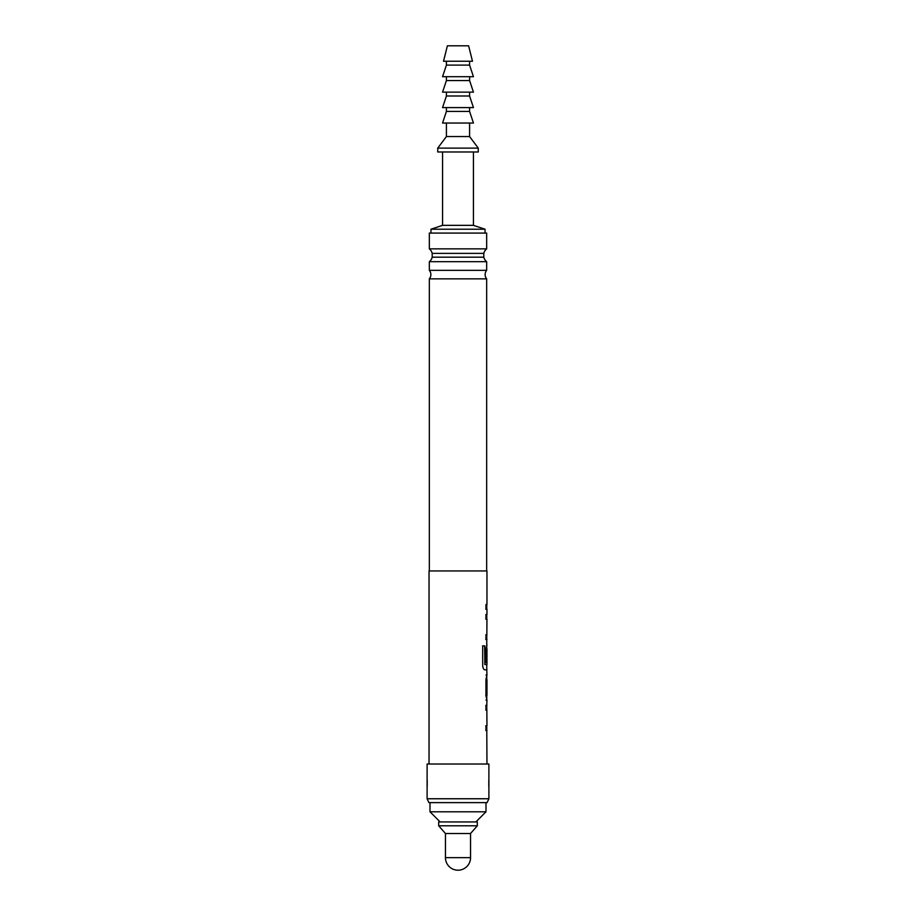 <?xml version="1.0" encoding="UTF-8"?>
<svg xmlns="http://www.w3.org/2000/svg" width="916" height="916" viewBox="0 0 916 916"><rect width="100%" height="100%" fill="white"/><g stroke="black" fill="none" stroke-linecap="round" stroke-linejoin="round"><path stroke-width="1.37" d="M485.972 609.197L486.957 609.197L485.949 609.197L485.949 604.537L486.957 604.537L486.957 570.943L429.043 570.943L429.043 764.013M486.957 609.197L486.957 614.476L485.949 614.476L485.949 619.147L486.957 619.147L486.843 634.845M486.762 634.845L486.762 648.94M486.762 669.791L486.957 675.092L485.972 675.092M485.972 679.752L486.957 679.752L486.957 695.45L485.972 695.45M485.972 700.122L486.957 700.122L486.762 705.423M486.762 725.758L486.957 764.013M486.957 730.418L485.949 730.418L485.949 725.758L486.843 725.758M486.843 710.06L486.957 725.758M486.957 710.06L485.949 710.06L485.949 705.4L486.957 705.4M486.957 700.122L485.949 695.771L485.949 679.443L486.957 675.092M486.957 669.814L484.679 669.814C483.579 669.504 482.915 668.062 482.686 665.463L482.686 645.872L484.804 645.872L484.804 664.329L486.957 664.638L486.957 648.94L486.808 662.508L485.949 662.508L485.949 649.135L486.957 644.784M486.957 639.505L485.949 639.505L485.949 634.845L486.957 634.845M485.766 662.508L486.614 662.508L486.957 648.94M486.957 679.752L486.957 695.45M488.892 764.013L427.108 764.013L427.108 798.763L488.892 798.763L488.892 764.013M488.892 798.763L487.094 802.622L428.906 802.622L427.108 798.763M488.789 780.547L488.789 786.088M427.211 780.547L427.211 786.088M429.329 570.943L429.329 278.853L486.671 278.853L486.671 570.943M429.329 278.853A6.664 6.664 0 0 0 429.329 270.323L429.329 261.69L486.671 261.69L486.671 270.323L429.329 270.323M486.671 278.853A6.664 6.664 0 0 1 486.671 270.323M486.671 261.69A8.21 8.21 0 0 1 483.808 257.178L432.192 257.178L432.192 253.377L483.808 253.377A8.21 8.21 0 0 1 486.671 248.866L429.329 248.866A8.21 8.21 0 0 1 432.192 253.377M429.329 261.69A8.21 8.21 0 0 0 432.192 257.178M483.808 257.178L483.808 253.377M430.005 802.622L430.005 811.794L485.995 811.794L485.995 802.622M475.862 821.938L485.995 811.794M440.138 821.938L430.005 811.794M486.671 248.866L486.671 233.076L429.329 233.076L429.329 248.866M473.446 151.987L473.446 225.347L485.033 229.218L485.033 233.076M442.554 151.987L442.554 225.347L430.967 229.218L430.967 233.076M438.695 821.938L477.305 821.938L477.305 825.797L438.695 825.797L438.695 821.938M445.451 857.651A12.549 12.549 0 0 0 458 870.2A12.549 12.549 0 0 0 470.549 857.651L445.451 857.651L445.451 833.514L470.549 833.514L477.305 825.797M445.451 833.514L438.695 825.797M470.549 857.651L470.549 833.514M469.587 123.03L469.587 136.541L478.267 148.129L478.267 151.987L437.733 151.987L437.733 148.129L446.413 136.541L446.413 123.03M458 123.03L442.554 123.03L446.413 111.443L469.587 111.443L473.446 123.03L458 123.03M469.587 136.541L446.413 136.541M478.267 148.129L437.733 148.129M473.446 225.347L442.554 225.347M485.033 229.218L430.967 229.218M458 107.584L442.554 107.584L446.413 95.997L469.587 95.997L473.446 107.584L458 107.584M458 92.138L442.554 92.138L446.413 80.551L469.587 80.551L473.446 92.138L458 92.138M458 76.692L442.554 76.692L446.413 65.105L469.587 65.105L473.446 76.692L458 76.692M458 61.246L443.516 61.246L447.386 45.8L468.614 45.8L472.484 61.246L458 61.246M486.762 604.537L486.762 609.197L485.766 609.197M486.762 614.476L486.762 619.147L485.766 619.147M485.766 634.845L486.774 634.845M486.591 639.505L485.766 639.505M482.526 645.872L484.621 645.872L484.919 664.638M486.591 669.814L484.507 669.814M486.762 664.638L486.762 669.814M486.774 679.752L486.774 695.45L485.778 695.45M486.762 695.45L486.762 700.11M486.762 675.103L486.762 679.752M486.762 705.4L486.762 710.06M486.648 710.06L485.766 710.06M485.766 725.758L486.648 725.758M486.774 730.418L485.766 730.418M485.766 705.4L486.774 705.4M446.413 107.584L446.413 111.443M446.413 92.138L446.413 95.997M446.413 76.692L446.413 80.551M446.413 61.246L446.413 65.105M469.587 61.246L469.587 65.105M469.587 76.692L469.587 80.551M469.587 92.138L469.587 95.997M469.587 107.584L469.587 111.443"/></g></svg>
